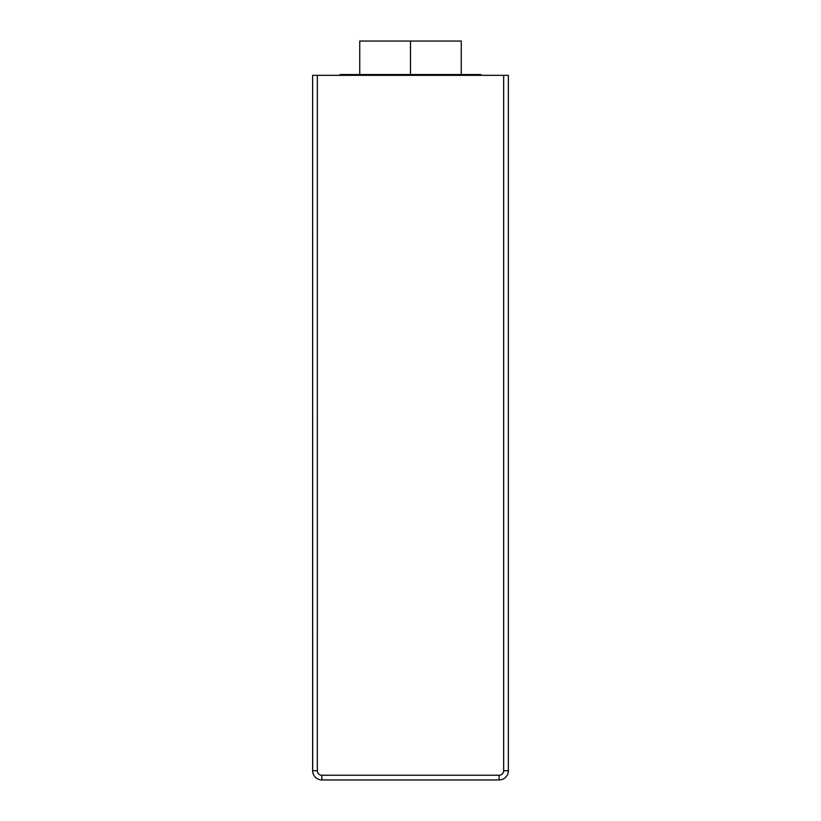 <?xml version="1.0" encoding="UTF-8"?>
<svg xmlns="http://www.w3.org/2000/svg" width="821" height="821" viewBox="0 0 821 821"><rect width="100%" height="100%" fill="white"/><g stroke="black" fill="none" stroke-linecap="round" stroke-linejoin="round"><path stroke-width="1.23" d="M312.637 770.714L317.337 770.714L312.637 770.714A9.236 9.236 0 0 0 321.873 779.95A9.236 9.236 0 0 1 312.637 770.714L312.637 75.337L312.698 770.714M499.127 779.95L321.873 779.95L499.127 779.95A9.236 9.236 0 0 0 508.363 770.714L503.663 770.714L508.363 770.714A9.236 9.236 0 0 1 499.127 779.95L499.127 775.25A4.536 4.536 0 0 0 503.663 770.714L503.663 75.337L312.637 75.337L317.337 75.337L317.337 770.714A4.536 4.536 0 0 0 321.873 775.25L321.873 779.95L321.873 775.25L499.127 775.25A4.536 4.536 0 0 0 503.663 770.714L503.663 75.337L317.337 75.337L317.337 770.714A4.536 4.536 0 0 0 321.873 775.25L499.127 775.25L499.127 779.888M503.663 75.337L508.363 75.337L508.363 770.714L508.363 75.337L503.663 75.337M340.038 75.337L340.038 74.557L410.5 74.557L410.5 75.337L410.5 74.557L480.962 74.557L480.962 75.337M461.258 74.557L461.258 41.05L359.742 41.05L410.5 41.05L359.742 41.05L359.742 74.557L345.662 74.557L410.5 74.557L410.5 41.05L410.5 74.557"/></g></svg>
